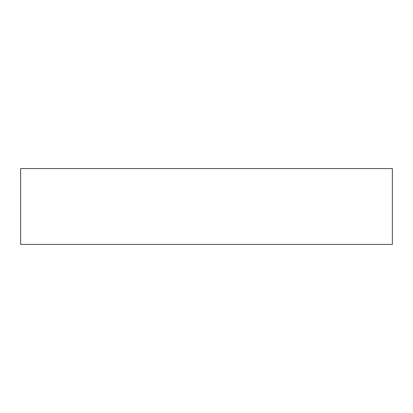 <?xml version="1.0" encoding="UTF-8"?>
<svg xmlns="http://www.w3.org/2000/svg" width="413" height="413" viewBox="0 0 413 413"><rect width="100%" height="100%" fill="white"/><g stroke="black" fill="none" stroke-linecap="round" stroke-linejoin="round"><path stroke-width="0.62" d="M20.65 168.571L20.65 244.429L392.35 244.429L392.35 168.571L20.65 168.571"/></g></svg>
